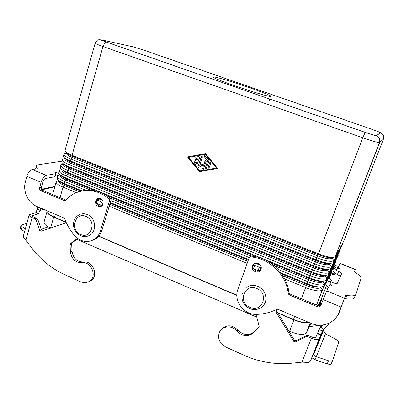 <?xml version="1.0" encoding="UTF-8"?>
<svg xmlns="http://www.w3.org/2000/svg" width="404" height="404" viewBox="0 0 404 404"><rect width="100%" height="100%" fill="white"/><g stroke="black" fill="none" stroke-linecap="round" stroke-linejoin="round"><path stroke-width="0.61" d="M89.395 281.497L91.122 280.553C98.919 275.568 92.763 260.434 83.593 262.05C77.013 261.928 73.154 258.297 72.008 251.157L71.665 243.96L72.074 243.021L77.916 238.597M77.26 238.108L77.114 238.613L70.463 243.647L70.054 244.592L70.402 251.818C71.548 258.994 75.427 262.645 82.032 262.772C91.238 261.151 97.425 276.356 89.597 281.361L85.749 282.83L81.118 282.063L64.792 274.725C51.54 268.655 40.385 259.535 31.32 247.359L23.806 237.658L23.22 236.421M40.531 208.01L40.062 210.378L37.34 209.216L37.718 207.777L39.658 207.636M100.131 199.005L96.834 199.758L101.545 201.99L103.252 202.247M37.34 209.216L35.678 212.721L29.234 214.731C28.775 215.554 29.744 216.514 32.138 217.61L34.865 218.786L36.203 220.286L39.688 230.467L41.425 229.911L37.951 219.771L36.618 218.281L33.906 217.11C32.709 216.559 32.224 216.079 32.451 215.67L32.386 215.913M39.688 230.467L41.046 231.26L66.317 222.735M35.678 212.721L38.405 213.888L32.451 215.67M38.405 213.888L40.062 210.378L43.753 209.383M77.114 238.613L77.654 238.405M20.988 225.533L20.296 228.068L21.341 229.624L24.604 231.578M25.396 228.689L22.129 226.745L21.079 225.2L26.881 223.301M96.808 199.844L95.884 202.954L100.586 205.197L102.333 205.439M41.93 189.799L54.793 186.799M37.734 206.818L37.718 207.777M41.577 189.269L54.899 186.411M257.237 314.363L256.555 316.226L259.171 326.402L253.949 332.406C248.339 337.087 242.678 336.673 236.971 331.159C232.032 324.771 221.503 325.882 219.231 332.921C217.998 336.694 218.685 340.274 221.291 343.668L225.644 347.006L244.178 355.333C259.514 362.161 275.467 364.782 292.047 363.196L301.99 362.156L308.919 362.479L310.403 361.176L313.751 353.116L313.721 354.162C313.974 355.414 314.822 356.288 316.266 356.772L315.044 359.868L311.858 357.742M322.493 330.967L319.044 329.654L320.816 327.058L323.362 329.709L322.437 331.103L319.089 339.123C317.741 340.027 315.16 339.719 311.353 338.199L307.974 336.739L305.697 336.779L295.587 341.996L293.804 341.436L276.245 312.408L276.053 311.61L276.629 309.434M260.822 269.796L260.969 269.327L259.565 270.781L258.065 270.569L253.459 268.655L252.55 267.862L253.707 264.64M277.114 309.217L276.947 311.378L294.42 340.254L296.198 340.809L306.257 335.613L308.525 335.572L311.888 337.022C313.787 337.779 315.075 337.936 315.751 337.481L319.044 329.654M221.463 329.487C226.578 324.442 232.042 324.629 237.855 330.058C243.541 335.542 249.172 335.951 254.757 331.29L259.161 326.442M313.751 353.116L323.604 329.477M332.593 360.676L331.229 363.938C330.573 364.494 329.25 364.464 327.265 363.858L315.044 359.868M325.462 333.77L316.266 356.772L328.502 360.767C330.492 361.378 331.81 361.408 332.467 360.863L338.668 342.223C338.769 341.42 337.845 340.466 335.886 339.36L325.462 333.77L323.533 330.482L323.67 329.417M254.899 263.428L253.742 264.539L254.656 265.327L259.272 267.241L260.772 267.458L261.161 267.054M260.772 267.458L259.565 270.781L260.777 267.448M343.9 299.864L338.34 314.731L335.997 317.66M332.204 321.301L323.362 329.709M321.65 325.129L320.816 327.058L322.993 324.983M320.68 325.912L319.029 325.397L309.514 326.654M319.68 304.722L321.518 303.752M321.826 302.95L319.993 303.924M252.5 265.898L252.424 266.125C250.626 271.342 259.302 274.695 260.984 269.412L261.136 268.892C262.549 263.696 254.076 260.782 252.5 265.898M260.449 270.433C257.752 271.978 255.474 271.407 253.611 268.721M253.081 266.382L253.975 263.933M95.581 200.899L97.985 198.329C101.682 198.101 103.384 199.99 103.091 204.01L100.828 206.515C97.066 206.873 95.319 205 95.581 200.899M98.919 198.157L97.521 199.536M270.352 96.48C267.362 96.273 251.773 91.647 236.618 86.426C221.427 81.204 211.06 76.906 213.398 76.906L214.388 77.002C223.402 78.219 276.725 96.637 270.69 96.495L270.352 96.48M199.657 157.378L196.814 165.251L196.167 165.044L194.314 162.777L194.602 161.752L195.228 161.959L196.384 163.378L197.071 161.282L195.344 160.62L195.385 159.398L197.465 160.08L198.157 157.979L196.425 158.292C195.592 158.03 195.501 157.611 196.167 157.035L198.96 156.525L199.657 157.378M196.213 157.025C195.587 157.616 195.682 158.03 196.506 158.277L198.233 157.959L197.465 160.08M195.435 159.383L195.42 160.6L197.152 161.262L196.384 163.378M194.662 161.736L194.39 162.762L196.243 165.024L196.824 165.246M209.666 162.731L210.05 162.342L210.838 163.176L208.898 168.327L208.08 167.503L209.666 162.731L208.156 167.483L208.878 168.337M210.05 162.342L209.742 162.711M216.473 168.029L205.308 154.308L188.633 157.378L199.743 170.978L216.473 168.029L205.308 154.308M205.232 154.323L188.633 157.378M205.464 153.626L217.645 168.473L199.515 171.665L187.486 156.939L205.464 153.626M187.572 156.924L199.591 171.644L217.64 168.468M208.838 160.282L208.954 160.918L206.116 168.796L205.303 167.973L207.676 160.822L204.172 156.55L204.49 155.51L205.096 155.722L208.838 160.282M204.535 155.5L204.247 156.535L207.747 160.802L205.378 167.953L206.101 168.801M205.474 160.54L203.126 166.66L205.01 160.954L205.409 160.555L206.171 161.398L203.333 169.291L202.525 168.867L201.52 165.584L198.682 167.514L197.899 166.685L201.273 156.429L201.707 156.02L202.434 156.868L199.652 165.327L202.182 163.58L203.126 166.66M202.192 163.605L199.652 165.327M201.753 156.01L197.98 166.665L198.682 167.514M201.52 165.584L202.601 168.847L203.318 169.296M95.132 43.319L64.908 150.844C65.392 152.081 67.776 153.576 72.058 155.333L318.498 253.843C325.144 256.404 330.209 257.58 333.689 257.363L335.436 256.575L339.4 249.253L337.946 252.985L337.603 252.571M66.912 152.808C67.407 153.838 69.387 155.065 72.846 156.484L318.327 254.692C323.841 256.818 328.048 257.792 330.957 257.616L333.689 257.363M66.867 152.778L66.741 153.222C66.029 154.237 67.958 155.702 72.528 157.616L317.872 255.894C324.907 258.545 329.523 259.383 331.714 258.414L332.33 257.489M337.946 252.985L333.603 260.843C330.967 262.019 325.427 261.019 316.978 257.833L70.993 159.085C65.519 156.787 63.211 155.025 64.069 153.798L65.291 153.293M65.372 158.484C65.938 159.535 67.897 160.752 71.24 162.125L316.039 260.686C321.443 262.787 325.609 263.746 328.548 263.57L332.825 262.847L337.209 254.889L335.764 258.611L335.431 258.207M63.862 154.54L63.347 156.505C63.888 157.772 66.256 159.272 70.448 160.999L316.201 259.863C322.715 262.393 327.73 263.549 331.25 263.342M65.271 158.418L65.17 158.782C64.448 159.843 66.367 161.332 70.922 163.251L315.585 261.883C322.604 264.539 327.215 265.352 329.427 264.327L330.012 263.448M335.764 258.611L331.31 266.756C328.654 267.998 323.114 267.029 314.686 263.837L69.387 164.741C63.928 162.428 61.635 160.635 62.504 159.363L63.837 158.802M63.842 164.145C64.473 165.211 66.407 166.413 69.645 167.751L313.762 266.655C319.049 268.726 323.18 269.675 326.144 269.503L330.533 268.751L335.027 260.504L333.588 264.211L333.27 263.822M62.287 160.13L61.802 162.15C62.393 163.448 64.741 164.943 68.847 166.645L313.913 265.857C320.291 268.352 325.26 269.498 328.816 269.291M333.588 264.211L329.023 272.644C326.346 273.952 320.806 273.013 312.403 269.811L67.786 170.372C62.342 168.049 60.065 166.226 60.948 164.903L62.302 164.312L63.686 164.044L63.61 164.327C62.878 165.423 64.781 166.938 69.321 168.872L313.307 267.847C320.306 270.508 324.922 271.296 327.149 270.22L327.7 269.382M62.322 169.791C63.014 170.867 64.923 172.053 68.049 173.351L311.494 272.599C316.67 274.639 320.756 275.579 323.745 275.412L326.381 275.225L328.255 274.629L332.856 266.1L331.421 269.786L331.113 269.412M60.721 165.696L60.262 167.781C60.903 169.099 63.231 170.599 67.246 172.271L311.636 271.831C317.882 274.286 322.796 275.417 326.381 275.225M62.11 169.645L62.049 169.847C61.307 170.988 63.201 172.528 67.731 174.467L311.04 273.786C318.019 276.447 322.634 277.215 324.877 276.084L325.402 275.296M331.421 269.786L326.75 278.507C324.053 279.881 318.514 278.967 310.131 275.765L66.195 175.982C60.767 173.649 58.499 171.796 59.393 170.422L60.964 169.756M60.817 175.417C61.565 176.498 63.443 177.669 66.463 178.932L95.319 190.769M59.166 171.246L58.731 173.392C59.418 174.735 61.726 176.23 65.655 177.876L309.363 277.775C315.479 280.194 320.342 281.315 323.952 281.128L326.306 280.093L330.689 271.67L329.265 275.341L328.967 274.983M106.666 195.425L256.692 256.964M269.554 262.241L309.232 278.518C314.302 280.527 318.347 281.457 321.357 281.3L323.952 281.128M273.922 265.383L308.782 279.699C315.746 282.366 320.357 283.108 322.619 281.921L323.109 281.184M329.265 275.341L324.483 284.35C321.766 285.785 316.226 284.901 307.868 281.694L278.295 269.524M60.499 175.351C59.747 176.528 61.63 178.093 66.145 180.043L90.809 190.173M110.56 198.283L251.535 256.187M249.253 257.57L110.918 200.631M85.81 190.299L64.605 181.573C59.191 179.23 56.939 177.346 57.848 175.922L59.439 175.22M57.61 176.77L57.211 178.992C57.944 180.351 60.231 181.835 64.069 183.456L82.179 190.925M99.975 198.263L101.05 198.707M110.343 202.54L248.541 259.54M257.616 263.282L258.833 263.782M281.144 272.988L307.106 283.694C313.09 286.077 317.897 287.183 321.528 287.012L324.048 285.911L328.533 277.215L327.826 279.038M326.255 282.553L322.225 290.163C319.488 291.663 313.953 290.809 305.616 287.598L284.835 278.992M318.004 305.712L321.124 299.359M332.073 270.357L332.058 271.241L328.285 278.598M328.225 278.573L329.422 275.493L333.406 267.771L334.098 265.999L330.144 273.639L331.558 269.998L335.451 262.519L336.143 260.737L332.285 268.135L333.704 264.484L338.199 255.459L334.431 262.61L335.855 258.944L340.259 250.157L336.582 257.065L338.017 253.384L342.329 244.834L338.749 251.5L340.183 247.803L343.703 241.304L383.472 139.037L383.361 135.31L380.563 132.81L376.392 135.658C375.392 135.688 371.66 134.588 365.186 132.371L106.54 42.082L104.596 43.183L102.975 46.511L362.792 137.794C371.7 140.87 377.25 142.501 379.447 142.688L383.472 139.037M59.322 181.027C60.115 182.113 61.969 183.264 64.882 184.487L81.118 191.193M98.561 198.389L99.823 198.909M110.151 203.172L248.309 260.191M281.911 274.064L306.984 284.411C311.944 286.391 315.938 287.31 318.968 287.163L321.528 287.012M340.158 263.352L355.303 269.412L354.485 271.609L355.192 272.372C359.353 275.028 361.282 277.119 360.979 278.639L355.99 294.228L355.449 294.991C354.091 296.021 351.187 296.142 346.733 295.354L345.551 295.501L338.764 312.868C334.886 323.256 321.579 328.134 310.954 323.336L277.992 309.282L276.897 309.297C270.534 312.444 263.767 314.14 256.606 314.388C244.147 315.216 233.376 300.97 237.784 289.628L249.192 257.712L250.424 256.924C269.15 257.984 286.567 274.745 288.259 293.713L289.123 294.849L317.413 306.717C319.003 307.217 320.16 306.772 320.877 305.384L326.71 290.91L329.26 285.673L331.962 286.113C332.174 285.684 331.482 285.113 329.881 284.401L329.634 284.032L330.391 282.093L326.826 280.527M283.113 275.907L306.535 285.588C313.479 288.259 318.089 288.976 320.367 287.739L320.826 287.052M58.954 180.83C58.191 182.047 60.06 183.638 64.564 185.598L79.255 191.668M97.682 199.283L97.98 199.404M109.812 204.298L247.889 261.353M254.03 263.893L254.303 264.004M247.162 263.393L109.216 206.267M76.366 192.663L63.024 187.138C57.626 184.785 55.388 182.871 56.307 181.401L58.615 180.522M47.884 211.146C47.152 212.868 49.349 214.888 54.484 217.211L66.054 222.16M98.783 236.158L236.85 295.223M277.77 312.731L293.461 319.443C299.93 322.079 304.959 323.033 308.545 322.311M342.249 243.981L342.329 244.834L342.001 244.445M340.203 249.298L340.259 250.157L339.946 249.778M338.158 254.591L338.199 255.459L337.896 255.091M336.123 259.868L336.143 260.737L335.855 260.388M334.098 265.12L334.098 265.999L333.815 265.66M309.373 322.665C305.863 323.559 300.722 322.634 293.955 319.892L277.962 313.049M236.85 295.46L98.642 236.32M66.18 222.432L53.676 217.084C48.364 214.67 46.202 212.6 47.187 210.873L47.202 210.858M321.574 298.202L321.665 299.627L318.599 305.868M46.904 211.888L44.188 221.554C43.178 223.372 45.314 225.498 50.601 227.932L50.737 227.987M76.947 239.335L256.813 317.19M288.86 331.058L289.572 331.371C297.753 334.618 303.283 335.259 306.161 333.305L311.1 323.402M61.989 161.201L38.996 164.595L36.501 165.574C35.9 166.261 36.178 167.16 37.34 168.276L37.128 168.746L32.179 169.529C29.891 170.251 28.118 172.533 26.861 176.381L25.401 181.78C22.654 191.238 28.002 202.874 36.714 206.383L63.978 218.008L64.66 218.746C67.059 225.169 70.498 230.906 74.977 235.956C80.547 241.582 86.638 242.915 93.258 239.961C96.733 238.052 99.116 235.067 100.404 231.007L109.676 200.278L109.262 198.884C100.076 191.456 90.254 189.006 79.78 191.521C74.184 193.061 69.402 196.001 65.438 200.339L64.317 200.581L41.026 190.814C39.824 190.158 39.35 189.128 39.602 187.719L41.097 182.3C42.375 178.437 44.122 176.124 46.344 175.366L55.904 173.649L54.813 172.745C55.429 172.468 56.575 172.629 58.242 173.23L58.575 173.124M57.615 176.346L55.333 175.695M65.716 200.036L42.789 190.43C41.592 189.779 41.122 188.754 41.37 187.35L42.864 181.957C43.496 180.032 44.369 178.881 45.475 178.492L55.05 176.694L55.904 173.649M35.678 168.604L35.426 169.018M92.774 240.203L94.799 239.335C98.258 237.431 100.631 234.461 101.919 230.421L111.161 199.839L110.747 198.445C101.606 191.057 91.819 188.618 81.391 191.122L80.946 191.233M97.465 203.904C98.379 205.51 99.682 206.292 101.364 206.262M340.143 263.347L338.118 267.483C339.557 268.11 340.198 268.599 340.042 268.953L337.375 268.317L338.077 266.418L336.34 270.438L338.608 271.468C340.638 272.341 341.648 273.074 341.632 273.659L337.219 283.441C336.582 283.77 335.264 283.552 333.265 282.785L330.841 281.674L331.472 279.896L328.104 278.523M338.608 271.468L337.436 274.462L335.325 273.609L333.032 270.877L333.199 269.039L334.966 265.165L338.077 266.418M331.103 273.695L333.32 274.594L336.002 273.882M327.796 288.678L325.624 287.784M331.396 272.942L333.679 273.867L335.684 273.755M337.436 274.462L340.415 276.376M338.118 267.483L337.699 268.559M328.356 287.522L326.048 284.623L326.22 282.633L328.073 278.558M330.391 282.093L331.452 279.932M354.692 297.465L354.146 298.248C352.783 299.298 349.874 299.435 345.42 298.662L344.359 298.682M250.046 256.949L251.273 256.166C269.907 257.212 287.239 273.882 288.916 292.759L289.774 293.89L317.928 305.682C319.195 306.126 320.241 305.873 321.059 304.919M82.032 262.772L83.593 262.05M102.52 200.147L99.606 198.94M32.138 217.61L25.932 240.067M32.891 215.423L32.638 216.337M36.082 212.246L38.804 213.413M70.402 251.818L72.008 251.157M70.054 244.592L71.665 243.96M70.463 243.647L72.074 243.021M36.203 220.286L37.951 219.771M34.865 218.786L36.618 218.281M22.129 226.745L21.341 229.624M96.511 203.505L97.46 200.303M100.586 205.197L101.545 201.99M102.207 205.474L103.166 202.273M41.703 189.491L42.637 189.415M41.163 229.144L48.339 226.841M260.469 265.342L255.429 263.262M313.696 353.919L313.428 353.899M319.296 338.82L310.923 360.075M301.99 362.156L311.353 338.199M236.971 331.159L237.855 330.058M253.949 332.406L254.757 331.29M276.089 311.408L276.796 310.378M276.245 312.408L276.947 311.378M293.804 341.436L294.42 340.254M295.587 341.996L296.198 340.809M305.697 336.779L306.257 335.613M307.974 336.739L308.525 335.572M321.089 334.512L317.696 333.058M320.842 335.128L317.448 333.669M328.502 360.767L327.265 363.858M258.065 270.569L259.272 267.241M253.459 268.655L254.656 265.327M338.34 314.731L338.052 314.438M319.246 329.194L321.003 325.169M318.357 325.589L318.529 325.149M80.613 234.487C69.66 230.285 75.124 211.413 85.941 216.423C97.061 220.645 91.355 239.648 80.613 234.487M106.54 42.082C101.555 40.309 100.126 39.622 102.252 40.026L132.84 46.773L144.172 50.268M144.026 50.217L371.811 129.29C377.351 131.239 380.27 132.416 380.563 132.81M102.252 40.026L100.571 39.819M132.84 46.773L131.987 46.586M335.249 256.601L379.654 142.637L379.523 138.466L376.392 135.658M301.364 298.743L362.792 137.794L365.186 132.371M249.98 307.358C262.216 313.201 269.549 293.42 256.833 288.547C244.496 282.871 237.461 302.52 249.98 307.358M60.039 197.652L63.024 187.138L64.564 185.598L64.882 184.487L64.069 183.456L64.605 181.573L66.145 180.043L66.463 178.932L65.655 177.876L66.195 175.982L67.731 174.467L68.049 173.351L67.246 172.271L67.786 170.372L69.321 168.872L69.645 167.751L68.847 166.645L69.387 164.741L70.922 163.251L71.24 162.125L70.448 160.999L70.993 159.085L72.528 157.616L72.846 156.484L72.058 155.333L102.975 46.511C97.192 44.455 94.597 43.324 95.187 43.122C98.172 38.335 98 40.35 99.788 39.663C102.389 40.309 98.303 39.143 106.459 42.072L365.166 132.381C374.781 135.754 376.947 135.724 377.937 136.82C378.659 138.294 379.977 136.83 379.447 142.688L335.128 256.914M332.952 262.514L333.911 260.494L331.967 258.141L332.214 257.5M330.669 268.408L331.623 266.393L329.679 264.039L329.906 263.453M328.391 274.271L329.346 272.271L327.407 269.917L327.614 269.387M326.124 280.113L327.073 278.119L325.139 275.77L325.326 275.301M323.867 285.931L324.811 283.946L322.887 281.598L323.043 281.189M316.595 305.121L322.559 289.749L320.64 287.406L320.776 287.057M321.044 299.556L326.432 285.709M329.073 278.917L332.058 271.241L331.79 270.912M57.969 180.649L58.625 180.527M54.484 217.211L55.308 214.312M293.461 319.443L294.632 316.377M50.601 227.932L53.676 217.084M289.572 331.371L293.955 319.892M319.226 305.899L321.665 299.627M306.54 332.78L310.312 323.064M32.179 169.529L46.344 175.366M41.097 182.3L26.861 176.381M109.262 198.884L110.747 198.445M109.676 200.278L111.161 199.839M64.317 200.581L65.493 200.273M41.026 190.814L42.789 190.43M39.602 187.719L41.37 187.35M100.404 231.007L101.919 230.421M37.34 168.276L37.213 168.731M58.242 173.23L57.388 176.255M337.527 268.493L336.492 270.614M336.35 270.311L337.385 268.19M355.247 269.574L340.062 263.499M333.679 273.867L333.32 274.594M337.178 268.251L334.032 266.983M336.633 269.584L333.477 268.317M326.71 290.91L344.521 298.253M331.002 281.866L329.785 284.36M329.634 284.032L330.851 281.538M329.881 284.401L329.366 285.719M341.072 307.045L323.139 299.586M250.424 256.924L251.273 256.166M288.259 293.713L288.916 292.759M289.123 294.849L289.774 293.89M317.413 306.717L317.928 305.682M346.733 295.354L345.42 298.662M89.597 281.361L91.122 280.553M99.914 198.919L102.379 199.935M29.103 215.221L23.381 236.017M255.687 263.206L260.312 265.115M310.403 361.176L319.089 339.123M276.76 310.58L276.053 311.61M331.229 363.938L332.467 360.863M323.533 330.482L313.721 354.162M80.063 214.362C76.386 215.943 74.23 218.827 73.584 223.018C73.048 226.23 74.174 232.179 80.659 235.729M246.662 287.325C250.127 285.118 253.879 284.8 257.919 286.37C263.691 289.274 266.312 293.859 265.797 300.127C264.842 307.404 256.484 311.701 249.717 308.555M80.79 214.12C82.992 213.519 85.188 213.666 87.38 214.559C96.061 217.726 97.243 232.048 89.037 235.623C86.35 236.88 83.588 236.931 80.755 235.774M252.424 266.125L253.257 265.322M97.985 198.329L98.273 198.248M213.277 77.28L213.398 76.906M331.714 258.414L332.063 257.515M66.806 152.995L65.201 153.308M329.427 264.327L329.76 263.469M65.241 158.53L63.746 158.822M327.149 270.22L327.462 269.402M324.877 276.084L325.175 275.311M61.989 169.564L60.863 169.776M322.619 281.921L322.897 281.199M323.72 286.32L324.483 284.35M325.983 280.487L326.75 278.507M328.255 274.629L329.023 272.644M330.533 268.751L331.31 266.756M332.825 262.847L333.603 260.843M320.367 287.739L320.63 287.062M52.611 194.546L56.065 182.275M316.443 305.06L322.225 290.163M342.163 244.142L342.395 244.41M242.324 293.188C240.88 299.99 243.334 305.106 249.687 308.54M269.216 100.763L269.801 99.076M306.161 333.305L310.166 323.003M93.258 239.961L94.799 239.335M336.34 270.438L337.375 268.317M329.624 284.169L330.841 281.674M328.099 278.518L331.472 279.896M345.036 296.864L345.617 295.405M354.146 298.248L355.449 294.991"/></g></svg>
